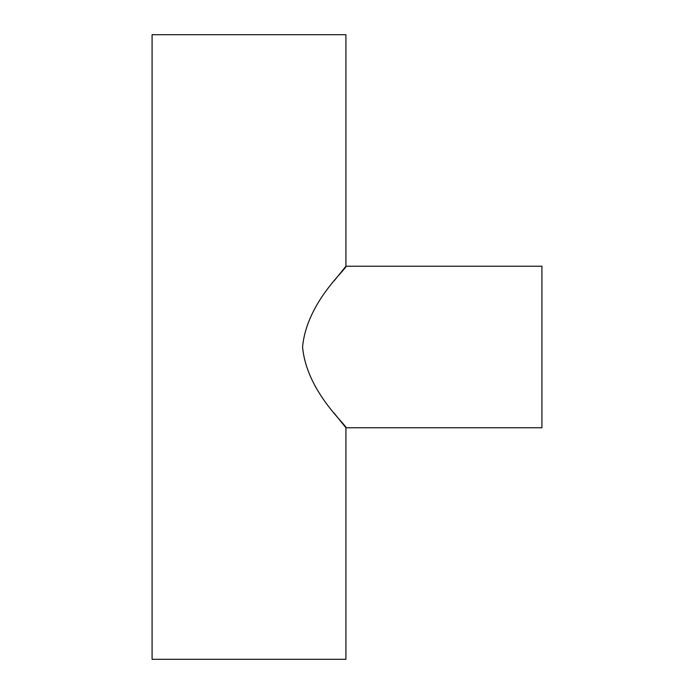 <?xml version="1.0" encoding="UTF-8"?>
<svg xmlns="http://www.w3.org/2000/svg" width="694" height="694" viewBox="0 0 694 694"><rect width="100%" height="100%" fill="white"/><g stroke="black" fill="none" stroke-linecap="round" stroke-linejoin="round"><path stroke-width="1.04" d="M334.1 280.879L345.924 266.236L541.919 266.236L541.919 427.764L345.924 427.764L334.1 413.121M345.924 266.236C347.902 267.841 306.644 301.803 302.575 347.017C306.67 392.197 347.902 426.177 345.924 427.764L345.924 659.3L152.081 659.3L152.081 34.7L345.924 34.7L345.924 266.236"/></g></svg>
